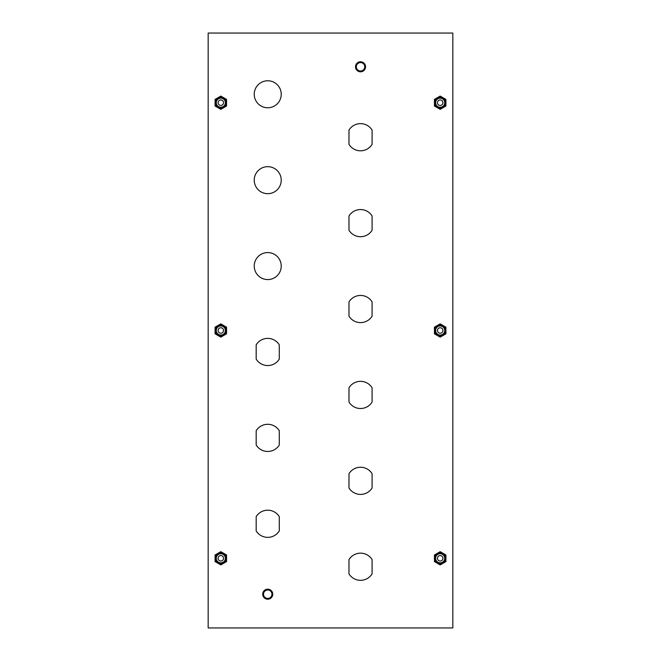<?xml version="1.0" encoding="UTF-8"?>
<svg xmlns="http://www.w3.org/2000/svg" width="661" height="661" viewBox="0 0 661 661"><rect width="100%" height="100%" fill="white"/><g stroke="black" fill="none" stroke-linecap="round" stroke-linejoin="round"><path stroke-width="0.99" d="M441.548 560.66A2.735 2.735 0 0 0 442.548 556.926A2.735 2.735 0 0 0 438.813 555.926A2.735 2.735 0 0 0 437.805 559.66A2.735 2.735 0 0 0 441.548 560.66M444.126 556.017A4.553 4.553 0 0 1 437.896 562.238A4.553 4.553 0 0 1 437.896 554.348A4.553 4.553 0 0 1 444.126 556.017M435.624 560.925L435.624 555.661L440.176 553.034L444.729 555.661L444.729 560.925L440.176 563.552L435.624 560.925M434.442 561.602L434.442 554.976L440.176 551.671L445.911 554.976L445.911 561.602L440.176 564.915L434.442 561.602M222.187 560.66A2.735 2.735 0 0 0 223.195 556.926A2.735 2.735 0 0 0 219.452 555.926A2.735 2.735 0 0 0 218.452 559.66A2.735 2.735 0 0 0 222.187 560.66M224.765 556.017A4.553 4.553 0 0 1 218.543 562.238A4.553 4.553 0 0 1 218.543 554.348A4.553 4.553 0 0 1 224.765 556.017M216.271 560.925L216.271 555.661L220.824 553.034L225.376 555.661L225.376 560.925L220.824 563.552L216.271 560.925M215.089 561.602L215.089 554.976L220.824 551.671L226.558 554.976L226.558 561.602L220.824 564.915L215.089 561.602M441.548 332.871A2.735 2.735 0 0 0 442.548 329.128A2.735 2.735 0 0 0 438.813 328.129A2.735 2.735 0 0 0 437.805 331.872A2.735 2.735 0 0 0 441.548 332.871M444.126 328.22A4.553 4.553 0 0 1 437.896 334.449A4.553 4.553 0 0 1 437.896 326.551A4.553 4.553 0 0 1 444.126 328.22M435.624 333.127L435.624 327.873L440.176 325.237L444.729 327.873L444.729 333.127L440.176 335.763L435.624 333.127M434.442 333.813L434.442 327.187L440.176 323.873L445.911 327.187L445.911 333.813L440.176 337.127L434.442 333.813M222.187 332.871A2.735 2.735 0 0 0 223.195 329.128A2.735 2.735 0 0 0 219.452 328.129A2.735 2.735 0 0 0 218.452 331.872A2.735 2.735 0 0 0 222.187 332.871M224.765 328.22A4.553 4.553 0 0 1 218.543 334.449A4.553 4.553 0 0 1 218.543 326.551A4.553 4.553 0 0 1 224.765 328.22M216.271 333.127L216.271 327.873L220.824 325.237L225.376 327.873L225.376 333.127L220.824 335.763L216.271 333.127M215.089 333.813L215.089 327.187L220.824 323.873L226.558 327.187L226.558 333.813L220.824 337.127L215.089 333.813M441.548 105.074A2.735 2.735 0 0 0 442.548 101.34A2.735 2.735 0 0 0 438.813 100.34A2.735 2.735 0 0 0 437.805 104.074A2.735 2.735 0 0 0 441.548 105.074M444.126 100.431A4.553 4.553 0 0 1 437.896 106.652A4.553 4.553 0 0 1 437.896 98.762A4.553 4.553 0 0 1 444.126 100.431M435.624 105.339L435.624 100.075L440.176 97.448L444.729 100.075L444.729 105.339L440.176 107.966L435.624 105.339M434.442 106.024L434.442 99.398L440.176 96.085L445.911 99.398L445.911 106.024L440.176 109.329L434.442 106.024M222.187 105.074A2.735 2.735 0 0 0 223.195 101.34A2.735 2.735 0 0 0 219.452 100.34A2.735 2.735 0 0 0 218.452 104.074A2.735 2.735 0 0 0 222.187 105.074M224.765 100.431A4.553 4.553 0 0 1 218.543 106.652A4.553 4.553 0 0 1 218.543 98.762A4.553 4.553 0 0 1 224.765 100.431M216.271 105.339L216.271 100.075L220.824 97.448L225.376 100.075L225.376 105.339L220.824 107.966L216.271 105.339M215.089 106.024L215.089 99.398L220.824 96.085L226.558 99.398L226.558 106.024L220.824 109.329L215.089 106.024M263.086 596.131A5.024 5.024 0 0 0 269.655 598.841A5.024 5.024 0 0 0 272.373 592.281A5.024 5.024 0 0 0 265.805 589.562A5.024 5.024 0 0 0 263.086 596.131M355.891 68.719A5.024 5.024 0 0 0 362.459 71.438A5.024 5.024 0 0 0 365.178 64.869A5.024 5.024 0 0 0 358.609 62.159A5.024 5.024 0 0 0 355.891 68.719M281.231 94.275A13.501 13.501 0 0 1 267.73 107.768A13.501 13.501 0 0 1 254.229 94.275A13.501 13.501 0 0 1 267.73 80.774A13.501 13.501 0 0 1 281.231 94.275M281.231 180.172A13.501 13.501 0 0 1 267.73 193.673A13.501 13.501 0 0 1 254.229 180.172A13.501 13.501 0 0 1 267.73 166.671A13.501 13.501 0 0 1 281.231 180.172M281.231 266.077A13.501 13.501 0 0 1 267.73 279.57A13.501 13.501 0 0 1 254.229 266.077A13.501 13.501 0 0 1 267.73 252.576A13.501 13.501 0 0 1 281.231 266.077M364.756 66.794A4.222 4.222 0 0 1 360.534 71.016A4.222 4.222 0 0 1 356.32 66.794A4.222 4.222 0 0 1 360.534 62.58A4.222 4.222 0 0 1 364.756 66.794M271.952 594.206A4.222 4.222 0 0 1 267.73 598.42A4.222 4.222 0 0 1 263.516 594.206A4.222 4.222 0 0 1 267.73 589.984A4.222 4.222 0 0 1 271.952 594.206M445.407 105.727L440.176 108.751L434.946 105.727L434.946 99.687L440.176 96.671L445.407 99.687L445.407 105.727M226.054 561.313L220.824 564.329L215.593 561.313L215.593 555.273L220.824 552.249L226.054 555.273L226.054 561.313M226.054 333.524L220.824 336.54L215.593 333.524L215.593 327.476L220.824 324.46L226.054 327.476L226.054 333.524M445.407 333.524L440.176 336.54L434.946 333.524L434.946 327.476L440.176 324.46L445.407 327.476L445.407 333.524M226.054 105.727L220.824 108.751L215.593 105.727L215.593 99.687L220.824 96.671L226.054 99.687L226.054 105.727M445.407 561.313L440.176 564.329L434.946 561.313L434.946 555.273L440.176 552.249L445.407 555.273L445.407 561.313M452.835 627.95L452.835 33.05L208.165 33.05L208.165 627.95L452.835 627.95M279.289 516.646A13.584 13.584 0 0 0 256.171 516.646L256.171 530.915A13.584 13.584 0 0 0 279.289 530.915L279.289 516.646M279.289 430.741A13.584 13.584 0 0 0 256.171 430.741L256.171 445.01A13.584 13.584 0 0 0 279.289 445.01L279.289 430.741M279.289 344.835A13.584 13.584 0 0 0 256.171 344.835L256.171 359.105A13.584 13.584 0 0 0 279.289 359.105L279.289 344.835M372.093 559.603A13.584 13.584 0 0 0 348.975 559.603L348.975 573.872A13.584 13.584 0 0 0 372.093 573.872L372.093 559.603M372.093 473.697A13.584 13.584 0 0 0 348.975 473.697L348.975 487.967A13.584 13.584 0 0 0 372.093 487.967L372.093 473.697M372.093 387.792A13.584 13.584 0 0 0 348.975 387.792L348.975 402.062A13.584 13.584 0 0 0 372.093 402.062L372.093 387.792M372.093 301.895A13.584 13.584 0 0 0 348.975 301.895L348.975 316.165A13.584 13.584 0 0 0 372.093 316.165L372.093 301.895M372.093 215.99A13.584 13.584 0 0 0 348.975 215.99L348.975 230.259A13.584 13.584 0 0 0 372.093 230.259L372.093 215.99M372.093 130.085A13.584 13.584 0 0 0 348.975 130.085L348.975 144.354A13.584 13.584 0 0 0 372.093 144.354L372.093 130.085"/></g></svg>
